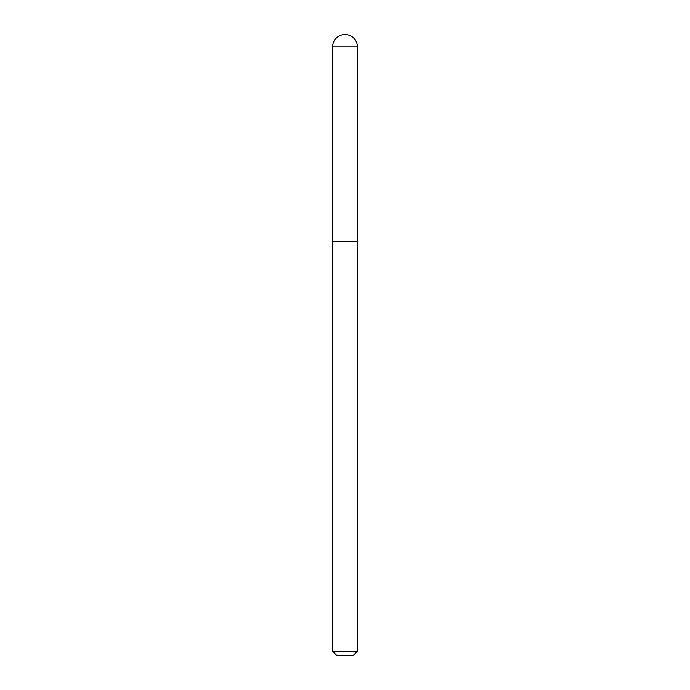 <?xml version="1.0" encoding="UTF-8"?>
<svg xmlns="http://www.w3.org/2000/svg" width="690" height="690" viewBox="0 0 690 690"><rect width="100%" height="100%" fill="white"/><g stroke="black" fill="none" stroke-linecap="round" stroke-linejoin="round"><path stroke-width="0.52" stroke-dasharray="3.45 2.59" d="M332.58 241.509L357.42 241.509M345 241.509L357.204 241.509L345 241.509M332.58 241.716L357.42 241.716M332.58 651.291L357.42 651.291M336.789 655.5L353.211 655.5M332.58 46.92L357.42 46.92"/><path stroke-width="1.03" d="M332.58 46.92L332.58 241.509L357.42 241.509L357.42 46.92L332.58 46.92A12.42 12.42 0 0 1 345 34.5A12.42 12.42 0 0 1 357.42 46.92M357.42 241.716L332.58 241.716L332.58 651.291L357.42 651.291L357.204 241.509M357.42 651.291L353.211 655.5L336.789 655.5L332.58 651.291"/></g></svg>
